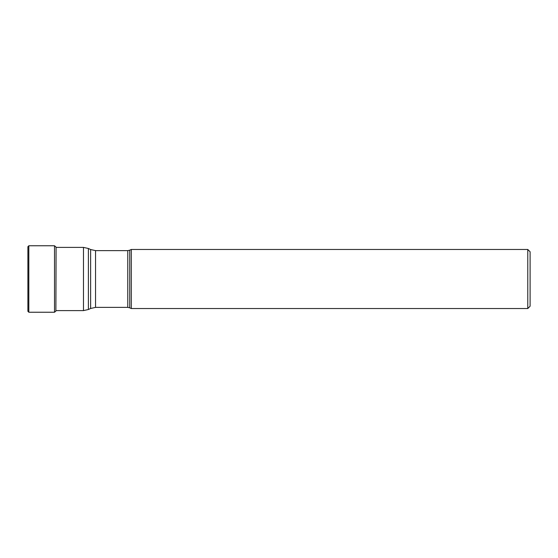 <?xml version="1.0" encoding="UTF-8"?>
<svg xmlns="http://www.w3.org/2000/svg" width="558" height="558" viewBox="0 0 558 558"><rect width="100%" height="100%" fill="white"/><g stroke="black" fill="none" stroke-linecap="round" stroke-linejoin="round"><path stroke-width="0.84" d="M27.9 279L27.9 311.301L28.828 312.236L28.828 245.764L27.9 246.699L27.9 279M131.297 308.539L131.297 249.461L527.777 249.461L527.777 308.539L131.297 308.539L129.735 307.814L129.735 250.186L127.768 250.619L127.768 307.381L95.551 307.381L95.551 250.619L90.633 249.531L90.633 308.469L88.387 309.516L88.387 248.484L83.477 247.396L83.477 310.604L55.891 310.604M527.777 249.461L530.1 251.784L530.1 306.216L527.777 308.539M56.086 248.024L55.891 311.085L54.517 312.236L28.828 312.236M55.891 246.915L54.517 245.764L54.517 312.236M54.517 245.764L28.828 245.764M83.477 247.396L55.891 247.396M83.477 310.604L88.387 309.516M90.633 249.531L88.387 248.484M95.551 307.381L90.633 308.469M127.768 250.619L95.551 250.619M129.735 307.814L127.768 307.381M129.735 250.186L131.297 249.461"/></g></svg>
